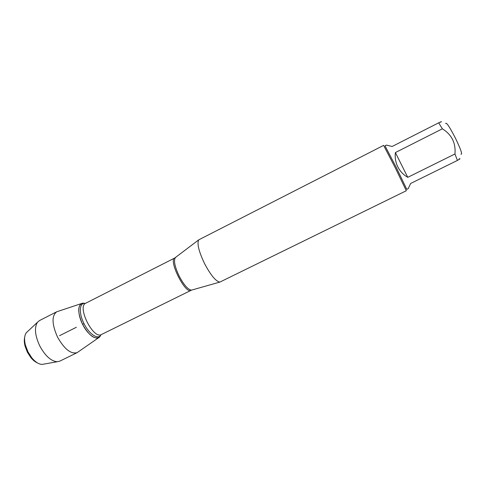 <?xml version="1.0" encoding="UTF-8"?>
<svg xmlns="http://www.w3.org/2000/svg" width="486" height="486" viewBox="0 0 486 486"><rect width="100%" height="100%" fill="white"/><g stroke="black" fill="none" stroke-linecap="round" stroke-linejoin="round"><path stroke-width="0.73" d="M445.662 123.602C446.209 121.81 449.441 126.615 455.352 138.018C460.837 149.433 462.702 154.803 460.941 154.135M440.602 122.217C442.236 121.257 441.586 121.464 438.658 122.837L442.382 128.808C451.719 134.622 455.911 143.012 454.951 153.977L457.429 160.429C460.169 158.843 460.716 158.339 459.057 158.904M457.429 160.429L410.646 183.465L408.228 188.665L406.794 189.37L396.363 167.603L385.003 145.818L386.413 145.101L392.147 146.474L438.658 122.837M442.382 128.808L395.391 152.568C394.784 157.573 395.592 162.342 397.815 166.88C400.112 171.382 403.435 174.863 407.772 177.335L454.951 153.977M204.551 263.582C210.772 275.258 215.875 281.43 219.872 282.087L406.308 190.737L395.416 168.089L383.618 145.387L198.731 239.847C196.854 243.522 198.792 251.432 204.551 263.582M100.541 335.462C98.087 341.761 88.367 336.014 82.614 324.362C76.733 312.771 77.96 301.545 84.473 303.355L82.292 303.282C77.432 305.743 77.566 312.814 82.687 324.514C88.956 335.425 94.491 339.671 99.29 337.254L100.541 335.462M407.772 177.335L395.391 152.568M81.545 303.531L56.704 311.787C51.571 315.839 51.85 324.29 57.548 337.132C64.395 349.161 70.926 354.324 77.146 352.636L98.646 337.703M56.704 311.787L39.469 320.578L37.465 322.279C34.19 327.637 34.968 335.547 39.803 346.014C45.265 355.94 51.066 361.183 57.214 361.742L59.778 361.159L77.146 352.636M24.652 337.557C24.075 339.939 24.209 342.788 25.053 346.105L27.362 352.174L30.697 357.398C32.854 360.059 35.053 361.876 37.307 362.842M43.898 364.099L42.185 364.403C38.825 364.33 35.332 362.088 31.693 357.684L27.994 351.876L25.418 345.139C24.075 339.586 24.373 335.443 26.323 332.716L27.599 331.525M82.614 324.362L84.011 323.664M76.369 327.266L59.529 335.698M175.804 257.349L175.282 257.744C173.551 260.794 174.863 266.942 179.225 276.2C183.981 285.075 188.07 289.717 191.484 290.124L192.11 289.948M190.986 290.385C185.33 294.364 168.199 260.132 174.778 257.993L85.743 303.209C76.776 306.611 93.318 339.678 101.416 334.538L191.484 290.124L219.872 282.087M101.015 334.702C98.451 340.206 89.388 334.556 84.011 323.664C78.513 312.826 79.425 302.189 85.372 303.434M174.778 257.993L198.731 239.847M30.697 357.398L31.693 357.684M25.053 346.105L25.418 345.139M42.185 364.403L57.214 361.742M26.323 332.716L37.465 322.279"/></g></svg>
